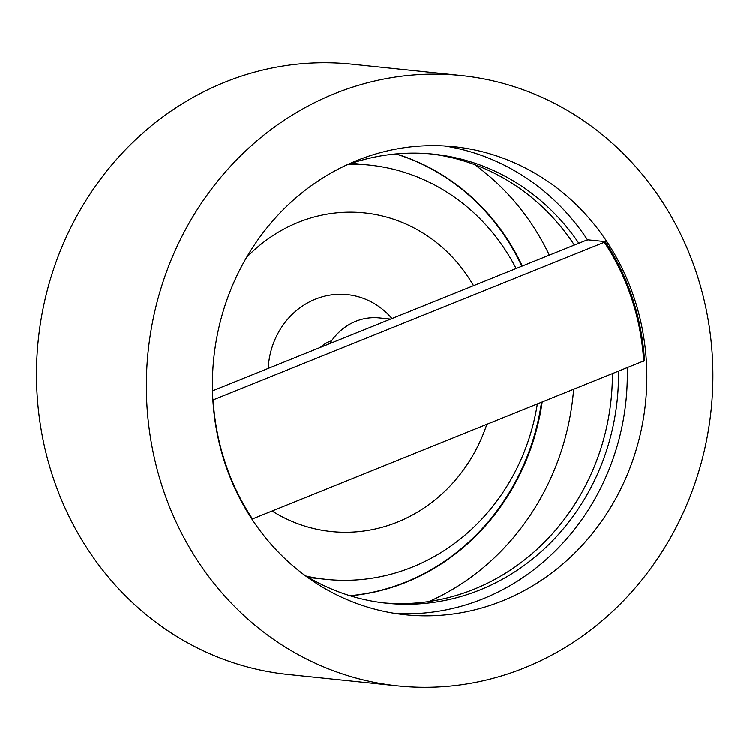<?xml version="1.0" encoding="UTF-8"?>
<svg xmlns="http://www.w3.org/2000/svg" width="750" height="750" viewBox="0 0 750 750"><rect width="100%" height="100%" fill="white"/><g stroke="black" fill="none" stroke-linecap="round" stroke-linejoin="round"><path stroke-width="1.12" d="M395.831 153.956A225.722 208.219 -84.1 0 1 521.822 266.25M541.5 402.45A225.722 208.219 -84.1 0 1 405.487 582.15A225.722 208.219 -84.1 0 1 349.903 595.659M349.088 164.147A208.238 192.094 -84.1 0 1 369.384 165.094L357.169 163.819A208.238 192.094 95.9 0 0 351.506 163.322M308.447 577.378A208.238 192.094 95.9 0 0 314.1 578.053L326.306 579.328A208.238 192.094 -84.1 0 1 306.253 576.066M429.028 601.472A248.541 229.275 95.9 0 0 573.619 389.503M549.328 255.169A248.541 229.275 95.9 0 0 474.459 164.55M212.484 390.872L586.031 240.384L588.075 239.869L605.166 241.641A235.256 217.022 -84.1 0 1 644.522 360.637L252.478 518.888A233.663 215.55 -84.1 0 1 213.131 399.891L212.869 399.956M329.7 343.65A57.225 52.791 -84.1 0 1 379.397 317.953L390.591 319.116M251.897 519.028L252.478 518.888M605.166 241.641L604.341 242.287A233.663 215.55 -84.1 0 1 643.697 361.275M213.131 399.891L604.341 242.287M395.559 613.453A235.256 217.022 95.9 0 0 482.906 598.819A235.256 217.022 95.9 0 0 627.225 367.913M587.587 239.991A235.256 217.022 95.9 0 0 444.169 145.941M578.831 243.281A225.722 208.219 95.9 0 0 433.444 154.172A225.722 208.219 95.9 0 0 346.397 165.113M303.825 574.575A225.722 208.219 95.9 0 0 386.756 603.188A225.722 208.219 95.9 0 0 479.953 589.894A225.722 208.219 95.9 0 0 618.488 371.428M320.325 347.428A31.791 29.325 -84.1 0 1 331.566 340.819M268.219 368.419A77.091 71.119 -84.1 0 1 354.197 295.734A77.091 71.119 -84.1 0 1 391.969 318.562M246.619 257.4A160.144 147.731 -84.1 0 1 378.788 215.194A160.144 147.731 -84.1 0 1 473.55 285.694M486.778 424.491A160.144 147.731 -84.1 0 1 272.1 510.984M369.384 165.094A208.238 192.094 -84.1 0 1 388.078 168.056A208.238 192.094 -84.1 0 1 516.122 268.547M537.319 404.128A208.238 192.094 -84.1 0 1 326.306 579.328M461.363 75.572L351.497 64.144A306.788 283.003 95.9 0 0 38.278 340.022A306.788 283.003 95.9 0 0 288.038 674.428L397.903 685.856A306.788 283.003 95.9 0 0 524.569 667.781A306.788 283.003 95.9 0 0 711.038 340.556A306.788 283.003 95.9 0 0 461.363 75.572A306.788 283.003 95.9 0 0 148.144 351.441A306.788 283.003 95.9 0 0 397.903 685.856M502.434 600.844A235.256 217.022 95.9 0 0 645.422 349.922A235.256 217.022 95.9 0 0 453.966 146.719A235.256 217.022 95.9 0 0 213.778 358.266A235.256 217.022 95.9 0 0 405.3 614.709A235.256 217.022 95.9 0 0 502.434 600.844M383.709 602.85A225.722 208.219 95.9 0 0 473.85 589.256A225.722 208.219 95.9 0 0 612.413 373.875M574.359 245.081A225.722 208.219 95.9 0 0 430.387 153.881M350.203 595.753A225.722 208.219 95.9 0 0 406.097 582.216A225.722 208.219 95.9 0 0 542.156 402.178M522.309 266.053A225.722 208.219 95.9 0 0 396.141 153.928"/></g></svg>
